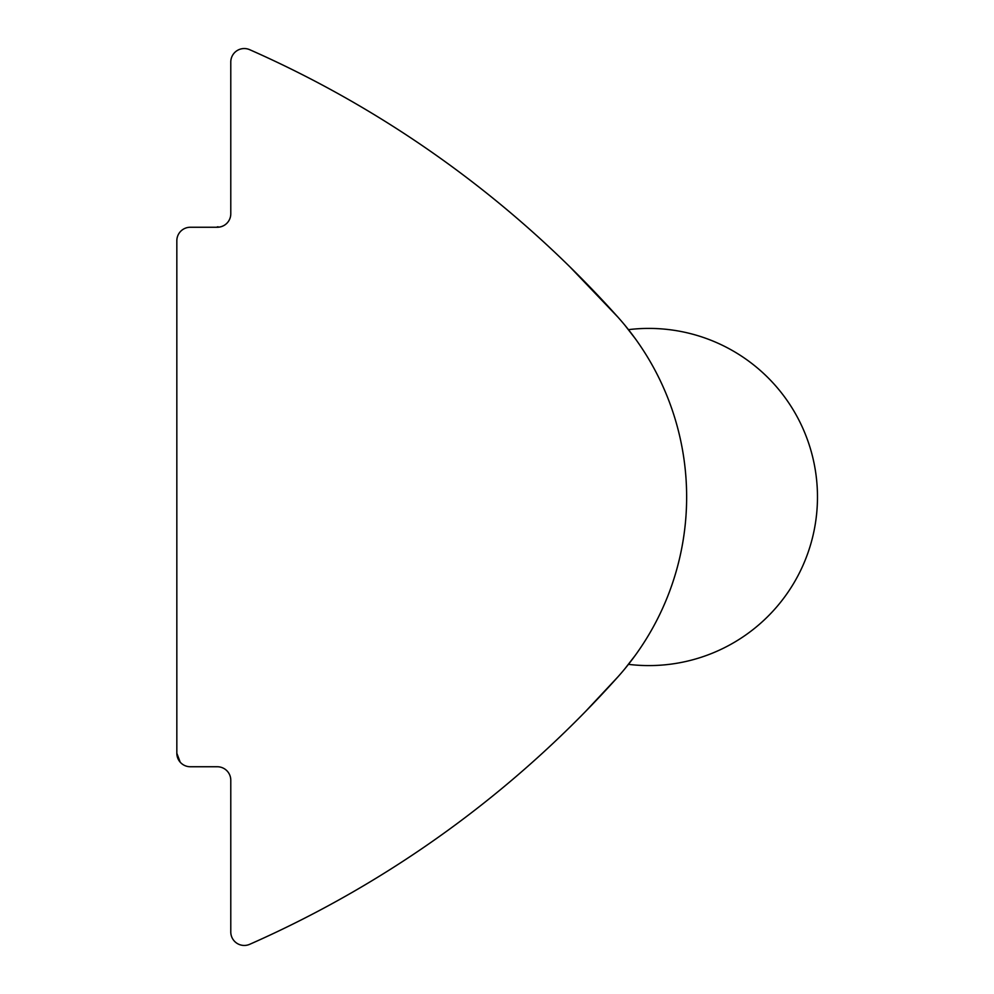 <?xml version="1.0" encoding="UTF-8"?>
<svg xmlns="http://www.w3.org/2000/svg" width="994" height="994" viewBox="0 0 994 994"><rect width="100%" height="100%" fill="white"/><g stroke="black" fill="none" stroke-linecap="round" stroke-linejoin="round"><path stroke-width="1.49" d="M547.06 245.071L553.409 250.997M223.24 225.874L221.103 226.707M624.729 668.962L635.178 655.481M635.178 338.519L624.729 325.038M585.491 711.53C557.671 739.35 557.671 739.35 585.491 711.53C557.671 739.35 557.671 739.35 585.491 711.53C557.671 739.35 557.671 739.35 585.491 711.53L617.87 676.926A1078.975 1078.975 0 0 1 249.718 944.3A13.481 13.481 0 0 1 230.782 931.962L230.782 780.228A13.481 13.481 0 0 0 217.301 766.747L190.326 766.747C217.438 766.747 217.438 766.747 190.326 766.747C217.438 766.747 217.438 766.747 190.326 766.747C217.438 766.747 217.438 766.747 190.326 766.747A13.481 13.481 0 0 1 176.833 753.253L176.833 240.747L176.833 753.253L176.833 240.747L176.833 753.253L180.212 762.187M617.87 676.926A269.747 269.747 0 0 0 617.87 317.074L569.848 266.79L617.87 317.074A1078.975 1078.975 0 0 0 249.718 49.7A13.481 13.481 0 0 0 230.782 62.038L230.782 213.772A13.481 13.481 0 0 1 217.301 227.253L190.326 227.253C217.438 227.253 217.438 227.253 190.326 227.253C217.438 227.253 217.438 227.253 190.326 227.253C217.438 227.253 217.438 227.253 190.326 227.253A13.481 13.481 0 0 0 176.833 240.747M219.848 226.943L221.053 226.719M217.301 226.868L218.208 226.831M571.289 725.794L564.356 732.566M585.491 282.47L575.017 271.896M628.494 664.352A168.595 168.595 0 0 0 817.167 486.787A168.595 168.595 0 0 0 628.494 329.648"/></g></svg>
